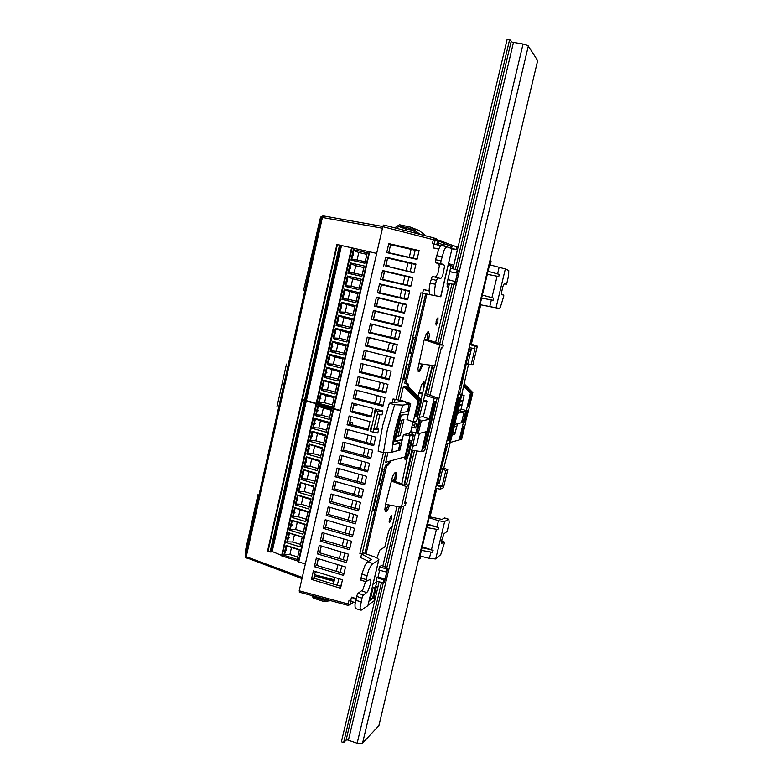 <?xml version="1.0" encoding="UTF-8"?>
<svg xmlns="http://www.w3.org/2000/svg" width="783" height="783" viewBox="0 0 783 783"><rect width="100%" height="100%" fill="white"/><g stroke="black" fill="none" stroke-linecap="round" stroke-linejoin="round"><path stroke-width="1.17" d="M371.524 590.431L372.62 589.716L370.153 600.17L372.395 598.652L376.907 581.691L372.982 584.206M427.508 524.757L438.578 527.556L436.934 527.076L438.46 520.695L444.235 521.703L448.806 519.286L444.685 517.945L441.984 519.442L430.082 516.849M492.908 307.2L480.067 304.675L489.796 306.584L491.381 299.958L493.075 300.29L493.593 298.127L491.93 297.677L497.068 276.213L498.771 276.546L487.329 274.285M489.6 264.762L505.338 268.99L496.011 307.797L489.796 306.584M496.011 307.797L499.397 308.424L500.376 307.318L503.792 296.219L503.733 295.152L501.844 294.633L503.694 295.122M505.338 268.99L508.705 270.497L508.676 275.469L506.679 283.828L504.272 283.74L502.872 286.441L501.59 292.196L501.844 294.633M491.019 261.776L490.246 264.938L491.058 261.326L490.119 259.995M489.972 261.365L491.01 261.767L490.608 260.318M450.763 244.531L451.801 245.353L451.977 246.655L444.03 243.582M356.187 598.594L351.489 597.155L350.657 600.718L348.973 600.248L348.102 603.987L350.246 604.417L348.141 605.406L348.102 603.987L299.243 590.734L383.024 225.905L383.739 225.005L434.174 238.022L383.758 225.005M299.243 590.734L299.498 592.114M368.108 604.907L378.913 559.698L376.466 557.623L363.576 552.955L361.844 553.806L359.916 553.473L361.589 554.021L360.748 557.604L368.49 561.303M373.129 432.118L370.623 431.443L375.468 410.605L375.263 408.98L382.916 410.967L382.006 414.853L377.367 413.884L373.129 432.118L377.788 432.989L378.688 429.113L376.701 428.585L379.99 414.432M371.602 427.244L371.054 427.097L370.163 430.924L370.623 431.443M392.185 402.824L393.086 398.978L399.359 400.123L398.948 401.865M421.244 292.95L421.88 293.077M440.633 296.737L435.602 295.739L434.859 294.907L434.536 290.131L435.485 284.249L430.102 283.211L432.255 276.438L440.702 278.601L442.63 276.145L444.587 266.435L443.902 264.634L440.878 263.607L440.819 261.698L444.039 250.354L445.635 247.634L447.015 246.841L451.957 248.72L440.633 296.737M451.987 248.72L440.829 296.777L423.965 293.488M440.995 260.778L435.593 259.78L435.338 261.542L435.563 262.677L438.94 263.92L439.312 266.514L437.893 273.61L435.446 277.211L440.623 278.591L432.422 276.409M435.593 259.78L438.734 248.974L440.34 246.254L441.798 245.49M395.885 399.702L420.863 292.871L433.625 295.367L430.259 294.692L429.338 293.331L429.162 289.084L430.102 283.211M431.1 278.954L436.395 280.383L437.707 277.828M451.967 248.798L457.341 249.836L453.709 265.231L448.493 263.548M436.346 238.864L437.423 239.715L437.609 241.095L433.283 239.706L434.056 238.032L435.152 238.678L434.164 238.012M434.555 244.208L435.182 238.707M437.54 239.98L442.571 241.301L443.648 242.926M361.589 554.021L371.573 559.542L367.247 562.067L365.084 565.199L362.245 572.833L360.875 578.617L361.198 580.232M365.671 581.505L362.715 589.893L358.046 593.308L357.048 595.188L355.032 604.789L355.051 607.305L355.864 608.734M378.629 560.031L371.494 564.68L368.832 569.916L367.021 575.779L366.023 581.485L370.369 579.293L370.907 580.81L370.496 584.235L367.736 591.557L362.451 596.127L360.121 607.569L360.395 609.517L361.266 610.133L367.883 605.68M351.381 603.673L352.507 603.253L353.104 601.941M367.266 337.052L397.255 344.53L395.229 353.26L365.23 345.91L367.266 337.052L369.185 337.698L367.364 345.597L395.415 352.467M361.178 363.478L391.069 371.132L389.043 379.814L359.152 372.297L361.178 363.478L363.116 364.007L361.306 371.876L389.259 378.903M430.033 517.015L436.826 488.553M448.825 519.295L449.178 522.653L447.533 530.15L446.868 531.53L443.922 533.84L441.906 539.673L441.661 543.373L444.343 542.022L444.47 542.854L440.741 554.658L435.524 558.925L429.417 558.416L430.934 552.123M418.768 559.502L420.168 558.289M421.391 550.371L432.608 552.426L433.107 550.351L422.233 546.837M384.58 581.73L383.22 582.816L376.163 580.957L376.946 577.629L378.081 576.914L379.638 570.318M387.742 568.301L381.634 565.463L379.51 566.745L378.727 570.073L385.794 571.923L386.469 569.094L387.742 568.301L384.502 581.975M447.142 283.055L454.874 284.611L447.142 283.094M454.806 284.591L458.27 270.252L450.528 268.158M417.075 432.95L416.057 432.725L419.169 419.541L420.784 420.412L419.991 420.628L416.957 433.469L418.239 433.684L426.901 431.492L429.818 419.218L422.957 416.634L419.179 417.388M416.076 432.725L410.703 431.727M359.916 553.473L383.474 452.623L391.931 452.231L393.223 440.036L395.249 429.71L399.115 415.724L402.991 405.075L394.671 404.723L389.357 403.225L382.75 425.198L378.473 448.258L378.15 451.262L383.474 452.623L387.291 430.024L394.671 404.723M402.991 405.075L409.196 404.126L405.565 402.795M396.335 441.211L400.064 442.972L393.135 444.822L400.651 412.788L407.444 411.594L409.196 404.126M464.133 411.878L461.52 422.761L454.737 424.474L457.409 413.316L464.133 411.878L458.221 410.351M455.236 432.696L452.877 432.47M468.567 410.175L465.601 421.646M460.512 400.524L462.861 400.808M408.618 388.329L408.021 383.876L405.995 383.357L426.911 294.065M406.602 383.308L407.366 385.99L406.357 386.088L406.074 387.301M389.689 461.158L387.595 464.29L385.461 465.347L364.839 553.405M448.639 283.446L447.142 286.451M391.334 527.135L391.109 530.805L382.838 565.894M437.11 318.544L435.769 324.045M390.639 516.281L389.112 521.556M395.014 472.589L395.219 475.966L394.26 481.095M388.534 504.849L385.109 511.328M423.554 381.957L423.926 385.402L423.035 391.079M406.827 456.303L404.791 459.112M427.812 331.914L427.508 339.744L424.269 339.587M421.763 364.105L420.06 368.832L418.259 371.475M353.985 602.391L352.79 602.744M385.461 465.347L386.694 465.689L388.466 464.955L391.314 460.707M448.228 264.693L451.125 265.613L447.093 283.466L447.328 286.901L448.052 286.999L448.992 285.717M392.097 526.871L390.306 527.957L388.603 531.481L384.796 546.974L379.843 550.028L376.946 557.858M404.439 457.057L405.291 459.601L407.258 457.947M425.032 383.249L423.946 381.781L421.783 384.326L418.063 396.443M404.84 502.157L406.083 502.598L405.447 505.289L401.376 507.169L385.559 504.311L384.844 509.655L385.823 511.886L387.888 509.586L389.758 505.064M395.435 481.516L396.423 476.133L396.081 472.687L394.466 473.108L392.577 476.485L385.559 504.311M389.552 522.711L391.412 518.953L391.48 515.449L389.513 519.207L389.552 522.711M428.585 340.634L429.397 334.517L428.507 331.698L426.363 333.881L424.132 340.125L417.907 368.715L418.376 371.68L419.571 371.7L422.996 364.291M436.111 325.151L437.932 321.656L437.951 317.722L436.141 321.226L436.111 325.151M437.11 244.825L437.413 241.908M437.619 240.264L438.881 242.162L438.382 245.128M443.961 246.048L444.03 243.572L442.258 242.074M425.913 235.879L419.062 230.486L411.31 227.413M405.428 230.594L407.454 229.262L412.925 230.398M394.769 227.843L399.467 224.77L410.635 227.129L420.119 234.391M416.899 233.559L410.292 228.44L399.526 226.121L396.345 228.254M470.7 343.913L490.08 262.755L489.845 261.111M453.426 245.803L458.163 246.841M418.465 560.051L419.375 558.817L436.18 488.435M330.798 600.698L323.868 601.491L313.533 598.143L311.605 595.481M313.122 595.892L314.032 596.989L324.123 600.238L327.627 599.837M470.759 351.577L469.037 351.038L470.837 351.234M447.827 443.491L438.03 480.87L439.743 481.369M303.569 290.19L318.162 227.227M321.167 216.597L320.404 217.664L321.363 217.292L245.324 556.165L245.255 551.281M318.104 227.432L320.404 217.664M245.216 551.79L257.959 494.621M245.549 557.359L245.324 556.165L246.263 557.995M245.598 556.449L246.586 558.113M323.35 215.942L382.828 226.522L323.399 215.942L322.43 217.488L321.363 217.292L321.97 216.333L321.696 217.341M323.164 215.922L322.126 216.216M245.617 557.33L246.195 557.819M322.116 216.47L322.86 216.314M301.778 399.907L267.58 550.968L270.546 552.005L272.171 551.545L281.674 555.401M316.117 404.028L281.557 555.861L298.323 561.264M333.215 408.912L298.215 561.675L305.37 564.044M340.605 410.517L333.274 408.462L369.175 251.764L336.866 244.541L301.856 399.457L336.886 244.55M333.343 408.276L316.175 403.578L351.626 247.849M281.655 555.392L316.244 403.362L301.856 399.457M349.786 421.851L352.888 422.908L349.678 422.35M285.854 548.971L285.257 551.007L286.382 550.292L285.854 548.971L286.578 545.751L291.521 547.523L289.916 554.55L284.63 554.335L283.808 555.284L297.139 559.454L299.409 549.539L286.059 545.399L283.808 555.284M291.57 523.837L291.002 525.922L292.128 525.08L291.57 523.837L292.304 520.607L304.988 524.737L303.364 531.814L295.641 529.455L290.346 529.23L289.524 530.14L302.913 534.231L305.194 524.267L291.785 520.215L289.524 530.14M314.688 422.252L314.159 424.425L315.275 423.339L314.688 422.252L315.432 418.974L314.952 418.406L328.557 422.125L326.237 432.255L312.652 428.507L314.952 418.406M317.604 409.431L317.037 411.525L318.143 410.791L317.604 409.431L318.358 406.142L323.33 408.031L321.686 415.225L329.545 417.359L329.183 419.394L315.569 415.675L317.878 405.565L318.358 406.142M311.781 435.045L311.223 437.178L312.339 436.307L311.781 435.045L312.525 431.766L317.487 433.625L315.852 440.79L310.538 440.506L309.745 441.299L312.035 431.227L312.525 431.766M308.874 447.807L308.296 449.892L309.461 448.884L308.874 447.807L309.618 444.538L309.119 444.02L306.838 454.071L320.364 457.908L322.674 447.827L309.119 444.02M305.977 460.541L304.734 465.993L303.931 466.815L306.222 456.783L319.748 460.629L319.484 461.344L306.721 457.282L305.977 460.541L306.535 461.804L305.478 462.733M303.08 473.255L302.512 475.34L303.618 474.596L303.08 473.255L303.824 470.006L316.567 474.077L316.821 473.412L303.324 469.526L301.044 479.529L314.521 483.454L316.821 473.412M300.192 485.94L299.625 488.024L300.731 487.28L300.192 485.94L300.936 482.69L313.66 486.781L311.614 496.187L313.905 486.165L300.936 482.69M297.315 498.595L296.737 500.68L297.902 499.574L297.315 498.595L298.049 495.355L297.54 494.915L295.269 504.888L308.708 508.901L310.998 498.898L297.54 494.915M294.437 511.23L293.87 513.315L294.976 512.562L294.437 511.23L295.171 508.001L300.124 509.792L298.509 516.868L293.214 516.633L292.392 517.524L305.81 521.576L308.091 511.593L294.662 507.58L292.392 517.524M288.702 536.414L288.134 538.498L289.24 537.745L288.702 536.414L289.436 533.194L302.297 536.913L288.917 532.822L286.666 542.727L300.026 546.857L302.297 536.913M301.798 399.849L316.156 403.764L351.577 247.859M316.136 403.969L333.245 408.687M298.245 561.617L333.186 408.873L340.517 410.918M353.681 404.968L356.882 405.555L357.068 404.234M376.652 253.438L369.145 251.754L333.304 408.452M388.779 266.778L389.112 265.887L385.911 265.134M320.433 396.991L319.865 399.085L320.971 398.361L320.433 396.991L321.187 393.692L326.159 395.591L324.514 402.795L319.19 402.491L318.407 403.235L332.031 406.906L334.361 396.727L320.707 393.095L318.407 403.235M326.305 371.22L325.767 373.413L326.863 372.512L326.305 371.22L327.059 367.912L339.939 371.886L338.285 379.138L330.387 377.073L325.043 376.75L324.27 377.445L337.953 381.037L340.292 370.819L326.589 367.266L324.27 377.445M350.011 267.052L349.472 269.264L350.598 268.178L350.011 267.052L350.774 263.685L350.344 262.863L364.252 266.063L361.873 276.448L347.985 273.218L350.344 262.863M353.006 253.907L352.438 256.07L353.564 255.229L353.006 253.907L353.769 250.531L358.78 252.557L357.097 259.927L365.132 261.767L364.888 263.254L350.98 260.064L353.339 249.689L353.769 250.531M347.026 280.167L346.487 282.379L347.583 281.479L347.026 280.167L347.789 276.81L352.79 278.807L351.117 286.157L345.753 285.775L345 286.343L347.349 276.017L347.789 276.81M344.05 293.263L343.531 295.504L344.637 294.291L344.05 293.263L344.814 289.906L344.363 289.133L342.024 299.439L355.854 302.767L358.223 292.421L344.363 289.133M341.075 306.319L339.802 311.908L339.049 312.515L341.388 302.228L355.218 305.556L354.816 306.877L341.838 302.982L341.075 306.319L341.633 307.631L340.566 308.561M338.109 319.356L337.571 321.559L338.667 320.658L338.109 319.356L338.863 316.019L351.821 319.934L352.213 318.661L338.413 315.285L336.073 325.552L349.864 328.968L352.213 318.661M335.144 332.364L334.566 334.468L335.682 333.754L335.144 332.364L335.907 329.036L348.846 332.961L346.879 342.024L349.228 331.747L335.447 328.322L335.907 329.036M332.188 345.342L331.659 347.535L332.775 346.458L332.188 345.342L332.951 342.024L332.491 341.329L330.162 351.557L343.894 355.051L346.243 344.794L332.491 341.329M329.242 358.301L328.664 360.395L329.78 359.681L329.242 358.301L329.995 354.983L334.987 356.911L333.333 364.164L327.989 363.831L327.216 364.516L340.918 368.059L343.257 357.821L329.535 354.317L327.216 364.516M323.369 384.12L322.811 386.264L323.927 385.402L323.369 384.12L324.123 380.822L336.993 384.805L337.326 383.787L323.643 380.195L321.333 390.355L334.987 393.986L337.326 383.787M381.468 582.356L343.629 742.558L346.076 740.101L347.231 739.866L358.105 743.527L362.137 743.566L378.943 725.577M537.696 60.712L528.036 45.708L524.101 44.279L512.16 42.194L509.645 39.551L455.363 269.43M401.757 483.816L407.669 456.058M412.484 434.741L413.081 432.167M414.109 427.753L415.264 422.869M420.951 399.408L429.701 365.328M432.226 365.72L418.709 419.365M415.577 432.627L404.175 484.56M299.341 592.154L348.298 605.445L352.908 602.665M420.06 558.661L420.677 556.175L420.148 558.416L419.326 558.964M469.046 351.087L459.729 393.957M443.55 468.929L454.845 424.455M457.526 413.287L468.567 364.31M302.023 578.657L245.559 557.379M333.401 584.079L334.928 577.502L333.401 584.079M336.357 571.336L337.904 564.69L336.357 571.336M339.323 558.573L340.889 551.849L339.323 558.573M342.298 545.78L343.874 538.978L342.288 545.78M345.274 532.959L346.879 526.078L345.274 532.959M348.259 520.108L349.874 513.159L348.249 520.108M351.254 507.237L352.888 500.21L351.244 507.227M355.893 487.222L354.249 494.347L355.903 487.222M357.254 481.398L358.917 474.214L357.244 481.398M360.258 468.459L361.952 461.187L360.249 468.459M363.283 455.461L364.986 448.121L363.263 455.452M366.297 442.444L368.02 435.025L366.287 442.444M375.4 403.235L377.181 395.581L375.39 403.235M378.453 390.11L380.244 382.378L378.443 390.1M383.298 369.165L381.507 376.956L383.318 369.165M384.561 363.782L386.381 355.971L384.551 363.782M387.634 350.559L389.454 342.739L387.624 350.559M390.697 337.336L392.528 329.486L390.678 337.326M393.79 324.054L395.611 316.205L393.78 324.054M396.873 310.753L398.694 302.894L396.864 310.753M399.966 297.432L401.796 289.553L399.956 297.432M404.889 276.174L403.069 284.082L404.899 276.184M406.171 270.693L408.012 262.775L406.171 270.693M409.284 257.284L411.124 249.346L409.284 257.284M337.277 585.253L338.794 578.696L337.277 585.253M340.233 572.5L341.779 565.864L340.243 572.5M343.208 559.718L344.765 553.013L343.218 559.728M346.184 546.916L347.76 540.133L346.184 546.916M350.774 527.233L349.159 534.084L350.755 527.223M352.154 521.224L353.769 514.294L352.154 521.224M355.149 508.343L356.784 501.326L355.149 508.343M359.818 488.338L358.134 495.502L359.798 488.338M361.159 482.485L362.832 475.32L361.159 482.485M364.164 469.585L365.867 462.273L364.173 469.585M367.198 456.518L368.901 449.197L367.217 456.518M370.232 443.491L371.954 436.092L370.242 443.491M379.354 404.253L381.125 396.619L379.354 404.253M382.407 391.118L384.199 383.406L382.427 391.118M385.471 377.954L387.282 370.183L385.471 377.954M388.525 364.8L390.345 356.979M391.617 351.538L393.428 343.727M396.521 330.475L394.681 338.325L396.511 330.475M397.784 325.004L399.604 317.174L397.793 325.014M400.876 311.703L402.707 303.853L400.876 311.703M405.819 290.503L403.979 298.362L405.809 290.503M407.091 285.002L408.922 277.113L407.091 285.002M410.204 271.603L412.044 263.705L410.204 271.603M413.326 258.184L415.176 250.266L413.326 258.184M444.734 452.643L445.674 448.698M443.697 456.949L444.989 452.711M378.16 585.909L376.261 587.152L373.667 598.173L374.979 597.282L374.127 600.884L368.079 605.053M436.748 244.736L437.609 241.095M450.284 248.084L450.489 247.203L451.732 247.682L451.977 246.655M458.084 247.193L456.695 246.645L456.058 249.337L457.341 249.836M429.221 517.563L430.004 517.142L436.845 488.553M391.177 480.537L393.947 479.509L393.624 480.86M403.48 386.362L418.249 400.612L419.218 400.475L404.987 386.215L403.48 386.362L399.878 401.728M388.006 452.427L385.706 462.273L405.995 456.587L409.734 440.712L411.251 440.3L407.522 456.107L406.005 456.528M381.106 483.963L379.06 484.716L380.029 479.783L382.633 469.438L384.659 468.772M378.6 494.66L376.545 495.473L373.941 505.789L372.982 510.682L375.057 509.782M409.176 364.115L407.277 364.164L405.897 369.273L403.636 379.706L405.555 379.559M411.731 353.182L409.852 353.172L410.86 348.053L413.502 337.561L415.362 337.659M465.288 366.542L463.233 375.165M465.552 366.61L466.159 363.743M470.935 343.991L471.464 340.703M442.679 461.236L443.961 457.027M422.751 392.214L418.954 392.684M449.696 271.672L447.837 279.58L454.463 281.351L453.758 284.327M481.643 298.069L491.381 299.958M481.653 298.049L493.075 300.29M482.348 295.132L493.593 298.127M482.348 295.113L491.93 297.677M487.3 274.373L497.068 276.213M498.771 276.546L499.29 274.373L488.024 271.358M451.82 245.392L456.695 246.645M450.842 248.289L456.058 249.337M450.44 247.428L451.732 247.682M334.028 581.387L316.029 576.239L313.954 577.345M400.319 331.415L370.32 323.79L400.367 331.189L398.332 339.939L368.274 332.667L370.408 332.413L372.228 324.495M370.408 332.413L398.488 339.274M397.226 344.677L369.185 337.698M394.133 357.939L364.222 350.275L394.162 357.841L392.126 366.552L362.186 359.113L364.33 358.751L366.15 350.862M364.33 358.751L392.312 365.778M391.06 371.152L363.116 364.007M338.08 463.781L340.086 455.089L369.596 463.311L367.609 471.865L338.08 463.781L340.311 462.978L342.005 455.628M340.311 462.978L367.893 470.661M339.019 468.606L337.336 475.888L364.898 483.512M332.119 489.669L361.54 497.919L363.527 489.395L334.116 481.016L332.119 489.669L334.37 488.758L336.034 481.565M334.37 488.758L361.844 496.598M333.049 494.494L331.405 501.619L358.868 509.39M321.196 545.917L319.63 552.749L346.889 560.814M315.304 571.473L313.768 578.148L340.948 586.359M327.108 520.264L325.503 527.233L352.869 535.161M324.152 533.106L322.567 540.006L349.874 548.002M318.25 558.71L316.694 565.463L343.913 573.596M330.074 507.384L328.449 514.441L355.864 522.29M354.033 403.431L352.272 411.085L371.279 416.057M347.075 424.738L349.081 416.008L369.987 421.606L367.981 430.278L347.075 424.738L349.277 424.102L368.245 429.123M349.277 424.102L351.019 416.527M357.058 390.306L355.276 398.048L383.122 405.222M345.009 442.62L343.297 450.049L370.946 457.526M360.092 377.152L358.291 384.982L386.185 392.077M348.004 429.583L346.282 437.09L373.98 444.499M419.003 251.137L390.619 244.697L388.769 252.723L417.173 259.036M412.749 278.014L384.463 271.407L382.623 279.404L410.918 285.873M409.626 291.403L381.39 284.718L379.559 292.695L407.806 299.253M403.411 318.104L375.272 311.262L373.442 319.21L401.591 325.914M415.871 264.585L387.536 258.067L385.686 266.073L414.041 272.474M406.514 304.773L378.336 298.01L376.496 305.967L404.694 312.593M375.116 509.508L373.344 508.852M429.094 290.953L423.476 289.475L422.595 293.224M423.476 289.475L429.094 290.777M438.676 249.092L433.205 247.878L434.095 244.1L432.363 243.67L433.283 239.706L382.799 226.659M412.856 277.534L410.801 286.353L380.538 279.433L382.593 270.478L412.856 277.534M383.621 266.044L385.686 257.078L415.998 264.047L413.943 272.885L385.686 266.073M409.724 290.992L407.679 299.791L377.455 292.783L379.52 283.847L409.724 290.992M374.391 306.104L376.447 297.188L406.602 304.421L404.557 313.2L374.391 306.104L376.496 305.967M403.48 317.82L401.434 326.58L371.328 319.405L373.374 310.508L403.48 317.82M419.15 250.531L417.085 259.388L386.704 252.635L388.779 243.64L419.15 250.531M370.32 323.79L368.274 332.667M364.222 350.275L362.186 359.113M340.517 588.209L311.448 579.42L313.415 570.895L342.465 579.821L340.517 588.209M346.487 562.556L317.321 553.914L319.298 545.35L348.455 554.119L346.487 562.556M316.352 558.132L345.46 566.98L343.502 575.397L314.384 566.677L316.352 558.132M349.482 549.676L320.267 541.112L322.244 532.538L351.45 541.229L349.482 549.676M325.199 519.697L354.464 528.319L352.487 536.776L323.222 528.29L325.199 519.697M355.502 523.856L326.178 515.449L328.165 506.836L357.479 515.371L355.502 523.856M358.516 510.898L360.493 502.402L331.131 493.936L329.144 502.569L358.516 510.898M364.565 484.902L366.561 476.367L337.091 468.068L335.095 476.739L364.565 484.902M375.263 408.98L374.372 412.817L374.861 413.209M385.96 393.046L356.118 385.451L358.144 376.652L387.976 384.384L385.96 393.046M355.12 389.797L384.903 397.607L382.887 406.26L353.094 398.576L355.12 389.797M373.041 408.462L371.025 417.153L350.079 411.662L352.096 402.912L373.041 408.462M370.653 458.799L372.649 450.225L343.071 442.092L341.075 450.793L370.653 458.799M346.076 429.055L344.07 437.785L373.697 445.713L375.703 437.12L346.076 429.055M436.395 280.383L435.485 284.249M440.898 245.725L434.095 244.1M433.205 247.878L438.803 248.828M394.329 402.521L395.043 399.487M355.247 603.018L350.657 600.718M351.489 597.155L355.922 599.719M373.961 596.93L374.979 597.282M334.39 579.821L314.56 574.722M320.482 577.511L320.736 576.415L334.233 580.477M340.84 586.33L341.202 584.744M375.449 587.867L372.365 586.849M372.228 587.407L374.842 588.258M372.395 598.652L370.653 598.075M372.62 589.716L371.759 589.423M382.593 270.478L384.463 271.407M382.623 279.404L380.538 279.433M385.686 257.078L387.536 258.067M379.559 292.695L377.455 292.783M379.52 283.847L381.39 284.718M376.447 297.188L378.336 298.01M373.442 319.21L371.328 319.405M373.374 310.508L375.272 311.262M388.769 252.723L386.704 252.635M388.779 243.64L390.619 244.697M411.76 353.074L409.989 352.467M367.364 345.597L365.23 345.91M361.306 371.876L359.152 372.297M405.584 379.422L403.813 378.815M384.306 363.723L383.719 363.566M313.768 578.148L311.448 579.42M319.63 552.749L317.321 553.914M316.694 565.463L314.384 566.677M322.567 540.006L320.267 541.112M325.503 527.233L323.222 528.29M328.449 514.441L326.178 515.449M331.405 501.619L329.144 502.569M381.164 483.708L379.383 483.062M360.327 468.097L359.681 468.293M360.337 468.058L356.882 467.52M337.336 475.888L335.095 476.739M378.688 429.113L373.726 429.515L376.701 428.585M375.468 410.605L377.974 411.281L377.367 413.884M382.916 410.967L377.974 411.281M371.23 428.839L371.054 427.097M358.291 384.982L356.118 385.451M355.276 398.048L353.094 398.576M352.272 411.085L350.079 411.662M343.297 450.049L341.075 450.793M346.282 437.09L344.07 437.785M353.632 494.171L354.337 493.916M350.392 493.251L354.347 493.867M438.46 520.695L429.192 517.71M420.04 556.018L429.417 558.416M433.107 550.351L422.057 547.571M426.833 527.566L438.079 529.641L438.578 527.556M436.934 527.076L427.665 524.081M376.946 577.629L383.885 579.988L383.22 582.816M383.885 579.988L385.011 579.263L378.081 576.914M385.011 579.263L386.91 571.228L385.794 571.923M379.51 566.745L386.469 569.094M391.94 480.253L402.658 484.139M391.06 480.977L406.26 486.507L408.785 485.489L405.34 484.1L404.008 484.628M408.785 485.489L404.566 503.293L406.083 502.598M401.376 507.169L406.26 486.507M440.526 467.657L442.307 468.351M443.579 468.851L442.63 469.301L445.85 470.456L447.798 469.663L443.775 468.087M441.681 467.275L440.712 466.893M439.351 483.023L436.973 482.543M436.806 483.248L439.194 483.669L442.63 469.301M447.798 469.663L443.472 487.721L440.3 489.179L440.878 486.781L442.072 486.233L445.85 470.456M442.072 486.233L436.522 484.442M440.878 486.781L436.317 485.284M435.593 488.328L440.3 489.179M458.261 393.418L460.864 394.378L457.967 394.642M458.28 394.749L446.222 443.834M446.555 443.883L449.227 443.051L460.864 394.378M448.072 440.486L458.261 397.833L459.386 397.656L449.236 440.134L448.072 440.486M448.238 439.782L449.236 440.134M400.289 399.996L410.723 403.627L406.964 419.629L413.248 421.841L418.249 400.612M408.628 386.753L421.646 400.123L416.683 421.117L413.248 421.841M419.218 400.475L415.45 416.458L416.938 416.164L415.626 415.695M406.357 386.088L420.696 400.26L416.938 416.164M421.646 400.123L420.696 400.26M398.753 448.571L400.093 448.835M398.322 450.391L399.673 450.626L403.421 434.702L409.959 435.798L413.434 434.917L408.511 455.804L407.522 456.107M403.421 434.702L407.258 433.762L413.434 434.917M404.987 456.9L409.959 435.798M467.255 363.919L465.376 363.615M470.123 343.717L477.346 346.213L472.942 364.633L467.745 364.183L471.249 349.531L468.919 348.758M469.174 347.691L475.007 348.601L471.151 364.702M469.917 344.569L474.518 346.125L473.93 348.582M477.346 346.213L474.518 346.125M428.732 339.998L443.364 345.068L442.708 347.828L441.348 347.799L437.041 366.013L418.621 363.615M434.722 366.101L439.713 344.951L424.229 339.744M443.364 345.068L439.713 344.951M455.05 433.469L452.74 433.048M456.675 426.676L454.757 434.692L452.427 434.311M460.981 439.371L464.153 426.158L463.096 426.441L459.915 439.703L459.22 439.919L463.448 422.301L465.856 421.694L461.667 439.155L459.924 439.664M465.856 421.694L461.95 420.99M463.448 422.301L461.696 422.017M459.22 439.919L450.411 442.375M461.853 394.701L464.133 395.484L461.794 405.291M460.619 383.533L461.823 384.678M463.712 386.489L470.485 392.968L466.237 410.664L461.07 408.873M460.825 382.681L462.009 383.846M463.888 385.706L471.151 392.87L470.485 392.968M464.084 384.825L472.178 392.714L468.988 405.995L467.95 406.201L471.151 392.87M472.178 392.714L472.834 392.616L464.27 383.993M466.237 410.664L468.625 410.165L472.834 392.616M468.988 405.995L468.077 405.672M461.021 381.83L462.195 382.985M462.391 382.104L461.236 380.939M420.402 398.85L421.039 399.066M423.446 399.907L427.019 401.141L423.319 416.771M426.285 431.648L421.528 451.722L424.699 450.734L437.237 397.833L425.091 393.35M421.528 451.722L411.604 450.039M415.196 445.547L416.468 445.762L419.394 433.391M437.237 397.833L434.183 398.283L424.68 394.994M422.262 394.152L418.876 392.988M434.183 398.283L429.27 419.013M424.621 447.582L423.241 448.003L434.232 401.62L435.563 401.415L424.621 447.582L423.437 447.162M448.16 279.668L454.463 281.351M449.716 271.613L457.37 273.159L455.373 281.596M456.46 272.885L457.164 269.91M457.37 273.159L450.029 271.77M419.169 419.541L417.231 418.807M412.993 422.008L416.752 423.437L415.665 428.047L411.741 427.322M418.239 433.684L421.225 421.058L429.818 419.218M421.225 421.058L419.991 420.628M412.435 446.339L416.615 445.145M413.052 421.773L410.546 432.402L409.607 432.627L412.112 433.068L412.191 432.001M422.928 402.022L426.95 401.405M398.948 447.749L400.426 447.426M391.931 452.231L398.322 450.401L400.064 442.972M407.033 402.345L405.633 402.482M389.357 403.225L403.715 401.19M408.227 414.236L400.064 415.254M409.206 410.086L407.737 410.341M409.607 432.627L409.245 434.134M402.247 439.694L393.966 441.299M401.15 415.538L395.043 441.543M401.689 420.158L397.921 436.19L400.211 435.632L403.95 419.708L401.689 420.158M411.75 434.604L412.112 433.068M402.687 401.336L400.123 400.71M401.258 401.532L400.044 401.053M407.914 409.587L409.362 409.411M402.168 439.997L397.294 440.966M400.211 435.632L398.195 435.054M412.328 424.846L414.687 425.286M457.409 413.316L456.42 412.974M454.737 424.474L453.709 424.308M457.507 423.779L456.812 426.676L454.306 426.657M458.309 409.979L460.756 410.214L461.921 405.33L459.797 404.742L462.019 404.331M464.29 421.411L466.903 410.527M464.564 410.086L462.068 420.52L463.565 420.158L465.865 410.537M461.921 405.33L459.435 405.173M460.335 401.307L462.733 401.336M464.985 421.538L467.657 410.361M462.244 419.786L463.565 420.158M405.995 383.357L404.742 383.034L425.639 293.811M452.261 268.618L452.819 266.269L453.543 266.435M386.694 465.689L366.043 553.835M461.833 378.453L462.459 378.395L465.963 363.713M441.269 467.108L446.183 446.535L445.517 446.75M399.692 226.14L407.777 229.282M445.615 446.379L446.183 446.535M286.47 364.134L276.937 406.661M393.438 343.727L391.627 351.538M390.365 356.979L388.544 364.809M316.792 565.483L318.338 558.739M319.718 552.769L321.294 545.947M322.655 540.025L324.24 533.135M325.601 527.262L327.206 520.284M328.547 514.46L330.172 507.413M331.503 501.639L333.147 494.513M334.468 488.788L336.122 481.594M337.434 475.917L339.108 468.635M340.409 463.007L342.102 455.657M343.385 450.078L345.097 442.649M346.37 437.12L348.102 429.613M349.884 421.871L351.117 416.546M352.37 411.104L353.779 404.987M355.374 398.077L357.156 390.326M358.379 385.001L360.19 377.181M361.403 371.905L363.214 364.036M364.428 358.771L366.248 350.882M367.462 345.626L369.282 337.718M370.496 332.432L372.326 324.514M373.54 319.229L375.37 311.282M376.594 305.987L378.424 298.029M379.647 292.725L381.487 284.748M382.711 279.423L384.561 271.427M385.999 265.153L387.634 258.087M329.545 417.359L331.503 409.235L329.183 419.394M331.503 409.235L317.878 405.565M325.611 434.986L323.301 445.096L325.611 434.986L312.035 431.227M323.301 445.096L309.745 441.299M304.734 465.993L310.048 466.257L317.849 468.488L317.448 470.7L319.748 460.629M317.448 470.7L303.931 466.815M312.035 493.897L304.264 491.616L298.959 491.362L298.157 492.223L300.427 482.23M298.157 492.223L311.614 496.187M306.437 400.299L272.171 551.545M297.139 559.454L299.409 549.539M289.916 554.55L297.618 556.958M284.63 554.335L285.355 551.124M286.059 545.399L286.578 545.751M299.223 549.911L291.521 547.523M302.913 534.231L303.364 531.814M304.988 524.737L305.194 524.267M291.08 526L290.346 529.23M291.785 520.215L292.304 520.607M295.641 529.455L297.246 522.398M326.237 432.255L326.609 430.18L318.769 428.017L320.404 420.843L315.432 418.974M320.404 420.843L328.253 422.996L326.609 430.18M328.253 422.996L328.557 422.125M314.189 424.455L312.652 428.507M313.445 427.733L318.769 428.017M317.105 411.633L315.569 415.675M316.361 414.921L321.686 415.225M323.33 408.031L331.189 410.155M315.852 440.79L323.682 442.982M310.538 440.506L311.282 437.237M317.487 433.625L325.327 435.808M320.364 457.908L322.4 448.59L309.618 444.538M322.674 447.827L322.4 448.59M314.58 446.388L312.946 453.533L307.631 453.259L306.838 454.071M312.946 453.533L320.766 455.745M307.631 453.259L308.375 450M317.849 468.488L319.484 461.344M306.222 456.783L306.721 457.282M310.048 466.257L311.673 459.122M314.521 483.454L316.567 474.077M314.942 481.212L307.151 478.951L301.846 478.687L301.044 479.529M302.581 475.438L301.846 478.687M303.324 469.526L303.824 470.006M307.151 478.951L308.776 471.826M313.905 486.165L313.66 486.781M299.703 488.122L298.959 491.362M304.264 491.616L305.889 484.511M308.708 508.901L309.138 506.562L301.386 504.252L303.001 497.166L298.049 495.355M303.001 497.166L310.763 499.466L309.138 506.562M310.763 499.466L310.998 498.898M301.386 504.252L296.082 504.007L295.269 504.888M296.082 504.007L296.816 500.768M305.81 521.576L307.876 512.111L300.124 509.792M308.091 511.593L307.876 512.111M298.509 516.868L306.251 519.198M293.214 516.633L293.948 513.403M294.662 507.58L295.171 508.001M286.666 542.727L287.478 541.797L292.773 542.012L300.486 544.391L300.026 546.857M300.486 544.391L302.101 537.334M287.478 541.797L288.213 538.577M288.917 532.822L289.436 533.194M292.773 542.012L294.379 534.975M365.132 261.767L367.276 252.84L364.888 263.254M367.276 252.84L353.339 249.689M361.227 279.257L358.859 289.622L361.227 279.257L347.349 276.017M358.859 289.622L345 286.343M339.802 311.908L345.166 312.27L353.133 314.208L352.859 315.882L355.218 305.556M352.859 315.882L339.049 312.515M347.172 340.262L339.235 338.266L333.881 337.923L333.118 338.569L335.447 328.322M333.118 338.569L346.879 342.024M341.466 245.637L306.339 400.7M332.031 406.906L334.361 396.727M324.514 402.795L332.393 404.919M319.19 402.491L319.934 399.203M320.707 393.095L321.187 393.692M334.038 397.695L326.159 395.591M337.953 381.037L338.285 379.138M339.939 371.886L340.292 370.819M325.797 373.442L325.043 376.75M326.589 367.266L327.059 367.912M330.387 377.073L332.041 369.83M361.873 276.448L362.118 274.921L354.102 273.052L355.785 265.691L350.774 263.685M355.785 265.691L363.811 267.541L362.118 274.921M363.811 267.541L364.252 266.063M349.502 269.303L348.729 272.67L347.985 273.218M348.729 272.67L354.102 273.052M352.487 256.168L351.724 259.535L350.98 260.064M351.724 259.535L357.097 259.927M358.78 252.557L366.816 254.377M351.117 286.157L359.123 288.046M345.753 285.775L346.517 282.418M352.79 278.807L360.806 280.686M355.854 302.767L357.802 293.791L344.814 289.906M358.223 292.421L357.802 293.791M349.805 291.893L348.141 299.223L342.778 298.852L342.024 299.439M348.141 299.223L356.128 301.142M342.778 298.852L343.531 295.504M353.133 314.208L354.816 306.877M341.388 302.228L341.838 302.982M345.166 312.27L346.83 304.949M349.864 328.968L351.821 319.934M350.158 327.245L342.2 325.278L336.837 324.925L336.073 325.552M337.6 321.598L336.837 324.925M338.413 315.285L338.863 316.019M342.2 325.278L343.864 317.986M349.228 331.747L348.846 332.961M334.635 334.595L333.881 337.923M339.235 338.266L340.899 330.984M343.894 355.051L344.207 353.241L336.279 351.234L337.933 343.962L332.951 342.024M337.933 343.962L345.871 345.969L344.207 353.241M345.871 345.969L346.243 344.794M336.279 351.234L330.925 350.892L330.162 351.557M330.925 350.892L331.689 347.574M340.918 368.059L342.905 358.937L334.987 356.911M343.257 357.821L342.905 358.937M333.333 364.164L341.241 366.199M327.989 363.831L328.743 360.523M329.535 354.317L329.995 354.983M321.333 390.355L322.116 389.631L327.451 389.944L335.33 392.038L334.987 393.986M335.33 392.038L336.993 384.805M322.116 389.631L322.86 386.332M323.643 380.195L324.123 380.822M327.451 389.944L329.095 382.73M343.629 742.558L341.388 741.755L379.148 581.74M451.908 284.072L437.942 343.189M432.608 365.778L426.021 393.692M424.464 400.26L424.092 401.836M412.67 450.215L404.596 484.393M399.31 506.797L385.158 566.726M509.645 39.551L507.169 39.15L452.985 268.804M449.491 283.612L435.622 342.386M396.932 506.366L382.877 565.913M351.078 600.933L350.334 604.133L352.996 602.391M385.804 452.525L362.128 553.738M423.065 293.312L398.067 400.142M462.283 381.996L463.967 374.949M471.327 344.129L480.723 304.812L471.337 344.138M444.333 457.135L444.49 456.558M499.192 308.433L495.013 307.621M497.626 273.923L499.211 267.277M506.317 284.219L504.174 283.818M430.288 294.692L435.622 295.739M436.591 255.512L441.906 256.902M435.632 262.716L441.015 263.734M438.617 263.646L443.902 264.634M372.679 563.496L367.628 561.793M366.15 579.489L360.983 578.128M361.922 574.096L367.021 575.818M360.924 601.775L355.766 600.385M356.705 596.362L361.785 598.114M363.214 594.982L358.144 593.23M366.777 592.653L361.815 590.891M444.49 518.023L448.473 519.364M444.666 521.576L435.72 558.827M431.472 549.872L436.395 529.328M441.641 541.141L444.294 542.051M387.8 465.337L386.567 464.994M444.157 245.216L438.832 243.18M490.08 262.755L489.512 262.53M418.651 559.268L419.375 558.798M419.385 230.701L411.574 227.599M406.749 229.536L398.645 226.414M315.099 596.431L314.1 597.008M324.093 600.228L325.64 599.298M326.061 599.406L324.632 600.267M395.758 480.145L394.563 479.803M382.447 228.196L322.43 217.488L246.283 556.752L302.307 577.414M333.793 408.677L298.705 561.959M316.675 403.783L282.027 556.155M305.439 400.407L271.114 552.005M270.125 551.907L304.46 400.24M302.326 399.673L268.04 551.252M350.843 422.605L350.422 424.406M352.115 424.856L352.575 422.898M352.761 422.918L352.301 424.905M369.684 251.872L333.695 409.078M352.115 247.937L316.586 404.194M340.546 245.373L305.35 400.808M304.362 400.651L339.568 245.138M337.385 244.648L302.228 400.074M387.086 265.408L386.871 266.347M388.593 266.729L388.808 265.809M356.578 405.525L356.891 404.185M355.188 403.734L354.846 405.222M378.786 726.164L537.764 60.36M528.31 45.991L362.529 743.292M357.175 743.243L523.093 44.093M513.462 42.507L442.013 344.608M436.953 366.013L430.053 395.19M416.869 450.93L408.706 485.45M403.832 506.033L348.474 740.131M346.076 740.101L383.259 582.797M386.9 567.381L401.141 507.13M406.475 484.56L414.51 450.528M427.782 394.348L434.467 366.062M439.733 343.815L453.758 284.425M457.194 269.92L511.133 41.665M462.293 382.006L463.859 375.458M490.06 260.21L490.745 260.475M435.152 238.678L437.296 239.52M443.276 241.859L451.674 245.157M441.739 245.48L447.015 246.841M435.602 295.739L430.268 294.692M378.688 559.992L367.941 605.641M355.825 608.724L360.943 610.114M366.19 581.642L361.022 580.272M378.111 586.154L376.202 587.397M441.651 541.092L444.401 542.032M387.761 568.282L384.531 581.965M454.825 284.601L458.221 270.233M443.707 243.004L438.372 240.929M418.582 559.561L419.277 559.111M281.577 555.822L316.097 404.008M267.6 550.929L301.758 399.898M352.409 424.924L352.869 422.918M316.195 403.568L351.606 247.839M388.887 266.797L389.102 265.887M356.882 405.555L357.175 404.263M378.815 726.125L537.774 60.389"/></g></svg>
